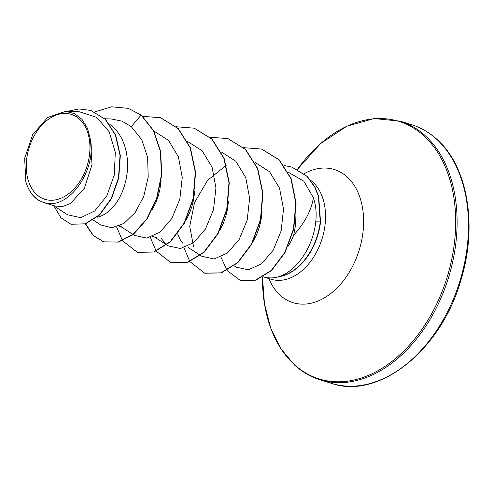 <?xml version="1.0" encoding="UTF-8"?>
<svg xmlns="http://www.w3.org/2000/svg" width="493" height="493" viewBox="0 0 493 493"><rect width="100%" height="100%" fill="white"/><g stroke="black" fill="none" stroke-linecap="round" stroke-linejoin="round"><path stroke-width="0.74" d="M79.509 119.17A44.462 30.375 107.2 0 1 81.696 178.398A44.462 30.375 107.2 0 1 36.692 194.538A44.462 30.375 107.2 0 1 34.498 135.304A44.462 30.375 107.2 0 1 79.509 119.17M310.787 180.444A53.836 36.784 107.2 0 1 312.895 182.188A53.836 36.784 107.2 0 1 319.217 246.531A53.836 36.784 107.2 0 1 271.033 279.235L263.256 276.826A53.836 36.784 -72.8 0 0 279.081 276.647L278.545 276.672C296.496 271.594 313.191 246.968 315.742 221.856C316.703 213.222 315.914 205.187 313.388 197.748C311.422 210.283 304.865 222.744 293.717 235.13A48.067 32.84 107.2 0 1 288.023 246.475M279.081 276.647L279.223 276.696A53.262 36.39 -72.8 0 0 320.53 221.936L315.742 221.856M67.603 214.788L80.766 217.666L94.736 210.967L106.802 195.894L114.29 175.058L115.294 152.257L109.175 131.736L96.61 117.334L79.589 111.831L65.575 111.406L74.492 113.575L82.004 119.355L87.471 128.26L90.429 139.55C96.406 169.986 69.661 208.36 46.582 203.171L43.372 202.438L38.509 200.244A48.067 32.84 107.2 0 1 35.132 197.644A48.067 32.84 107.2 0 1 34.972 197.502L32.137 194.445M109.495 124.026L115.578 129.437L119.195 134.158L122.221 139.537L124.6 145.478L126.3 151.862L127.305 158.561L127.607 165.438L127.219 172.371L126.159 179.218L124.476 185.843L122.209 192.116L119.417 197.915L116.182 203.122L112.583 207.645L108.706 211.392L104.645 214.289L100.504 216.285L97.09 217.228M161.1 180.555L159.843 189.663L158.154 196.288L155.887 202.555L152.109 210.092M119.941 226.004L119.596 225.806M194.784 190.994L193.527 200.103L191.839 206.727L189.571 213.001L185.793 220.531M153.625 236.443L153.274 236.246M228.469 201.44L227.211 210.548L225.523 217.173L223.255 223.446L219.477 230.977M262.147 211.885L260.889 220.993L259.201 227.612L256.933 233.885L253.162 241.416M183.02 243.499L180.389 240.005L177.616 233.836M33.179 195.807L33.419 195.986C30.03 192.184 27.503 187.408 25.827 181.658L24.65 158.284L32.674 134.663L47.71 117.414L65.575 111.406M90.429 139.55L92.031 164.625L84.383 188.203L70.437 203.504L62.586 206.524L55.074 206.068L43.372 202.438M295.954 214.165L295.627 224.592L293.717 235.13M128.482 108.442L141.355 115.183L128.346 108.398M71.017 224.241L85.418 223.927L99.685 214.899L111.48 198.697L118.788 177.856L120.317 155.548L115.676 135.064L105.44 119.343L90.841 110.463M128.205 108.349L111.64 106.821L94.724 111.917M53.971 206.031L60.935 217.826L70.875 224.198L85.141 223.84L99.401 214.812L111.196 198.611L118.505 177.77L120.033 155.461L115.399 134.977L105.157 119.257L90.7 110.42L78.972 108.941L66.925 111.449M85.431 223.927L93.091 235.438L103.604 241.841L118.258 241.995L133.35 234.046L146.766 218.898L156.614 198.365L161.439 174.916L160.404 151.382L153.409 130.608L141.078 115.091L131.286 126.658L121.783 121.081L111.067 118.955L104.855 118.77M313.388 197.748L303.799 181.134L288.3 172.242M236.196 267.144L248.33 269.8L261.555 263.847L273.282 250.124L281.164 230.816L283.512 208.983L279.531 188.184L269.566 171.737L254.893 162.32M226.195 165.297L207.516 180.407L194.55 202.531L189.719 226.355L193.509 246.34M200.503 255.411L201.84 256.268L214.067 258.985L227.372 253.075L239.197 239.395L247.178 220.131L249.624 198.359L245.76 177.622L235.864 161.266L221.209 151.881M161.174 238.409L166.042 244.257M166.819 244.966L168.156 245.822L180.376 248.54L193.7 242.624L205.513 228.955L213.5 209.685L215.946 187.944L212.082 167.195L202.185 150.827L187.531 141.442M133.135 234.52L134.472 235.383L146.692 238.101L160.015 232.185L171.823 218.522L179.816 199.246L182.262 177.468L178.392 156.737L168.489 140.369L153.847 130.996M93.245 220.088L100.794 224.937L111.8 227.772L123.916 223.465L135.187 212.508L143.765 196.362L148.214 177.116L147.629 157.384L141.824 139.796L131.286 126.658M141.355 115.183L153.687 130.694L160.687 151.468L161.716 175.003L156.891 198.451L147.043 218.984L133.628 234.132L118.542 242.081L103.887 241.927L93.319 235.475L85.64 223.853M160.687 117.778L178.312 128.642L190.403 147.752L195.585 172.353L193.379 198.796L184.45 223.15L170.473 241.81L153.902 252.04L137.43 252.33M194.365 128.223L211.99 139.081L224.087 158.191L229.263 182.792L227.063 209.235L218.134 233.59L204.157 252.25L187.586 262.479L171.12 262.775M228.049 138.662L245.674 149.521L257.765 168.637L262.948 193.238L260.748 219.675L251.818 244.035L237.842 262.695L221.265 272.925L204.798 273.214M261.734 149.108L279.254 159.861L291.227 178.842L296.077 203.252L293.742 229.122L284.991 252.669L271.557 270.515L255.836 280.197L240.381 280.474M291.893 167.072L307.379 176.512L315.089 187.322L318.7 196.59L320.53 221.936M142.68 116.33L160.545 117.735L178.035 128.556L190.125 147.666L195.302 172.267L193.096 198.71L184.166 223.064L170.19 241.724L153.619 251.954L137.294 252.287L122.56 240.75M122.455 240.596L116.594 226.909M176.358 126.769L194.224 128.18L211.713 138.995L223.804 158.105L228.986 182.706L226.78 209.143L217.851 233.503L203.88 252.163L187.303 262.393L170.979 262.732L156.244 251.196M156.139 251.036L150.273 237.349M210.043 137.214L227.908 138.619L245.391 149.434L257.488 168.551L262.664 193.145L260.464 219.588L251.535 243.949L237.558 262.609L220.987 272.839L204.657 273.171L189.922 261.641M189.817 261.481L183.957 247.794M243.727 147.66L261.598 149.065L278.97 159.775L290.944 178.749L295.8 203.165L293.458 229.035L284.714 252.576L271.279 270.429L255.553 280.11L240.239 280.431L227.088 270.478M226.965 270.306L221.308 257.777M284.085 165.531L291.751 167.028L307.096 176.426L314.811 187.235L318.416 196.504L320.247 221.85A53.262 36.39 -72.8 0 1 278.545 276.672M46.582 203.171A47.815 32.667 107.2 0 1 25.827 181.658M436.662 139.254A135.402 92.511 107.2 0 1 452.562 301.087A135.402 92.511 107.2 0 1 331.37 383.338C378.593 400.088 441.18 350.437 460.967 279.882C477.828 225.677 467.635 166.301 437.057 139.476C429.428 132.531 420.93 127.601 411.569 124.686A135.402 92.511 107.2 0 1 436.662 139.254M320 379.813C310.633 376.899 302.141 371.969 294.512 365.023L280.844 348.687L270.669 327.987L264.458 303.817L262.492 277.263A134.805 92.105 107.2 0 0 294.185 364.432A134.805 92.105 107.2 0 0 430.648 315.508A134.805 92.105 107.2 0 0 423.998 135.92A134.805 92.105 107.2 0 0 297.47 169.296L320.635 143.555L346.862 126.196L374.088 118.554L400.193 121.161A135.402 92.511 107.2 0 1 425.286 135.729A135.402 92.511 107.2 0 1 441.186 297.562A135.402 92.511 107.2 0 1 320 379.813L331.37 383.338M304.206 173.635A69.698 47.618 107.2 0 1 347.245 177.024A69.698 47.618 107.2 0 1 350.677 269.874A69.698 47.618 107.2 0 1 280.123 295.171A69.698 47.618 107.2 0 1 268.851 278.557M118.998 226.059L122.893 227.267M152.676 236.498L156.577 237.712M67.837 214.942L53.053 205.439M236.19 267.144L234.181 265.85M200.287 255.269L188.234 247.523M166.603 244.83L154.549 237.084M132.919 234.385L120.871 226.638M271.033 279.235L271.717 279.537M400.193 121.161L411.569 124.686"/></g></svg>
